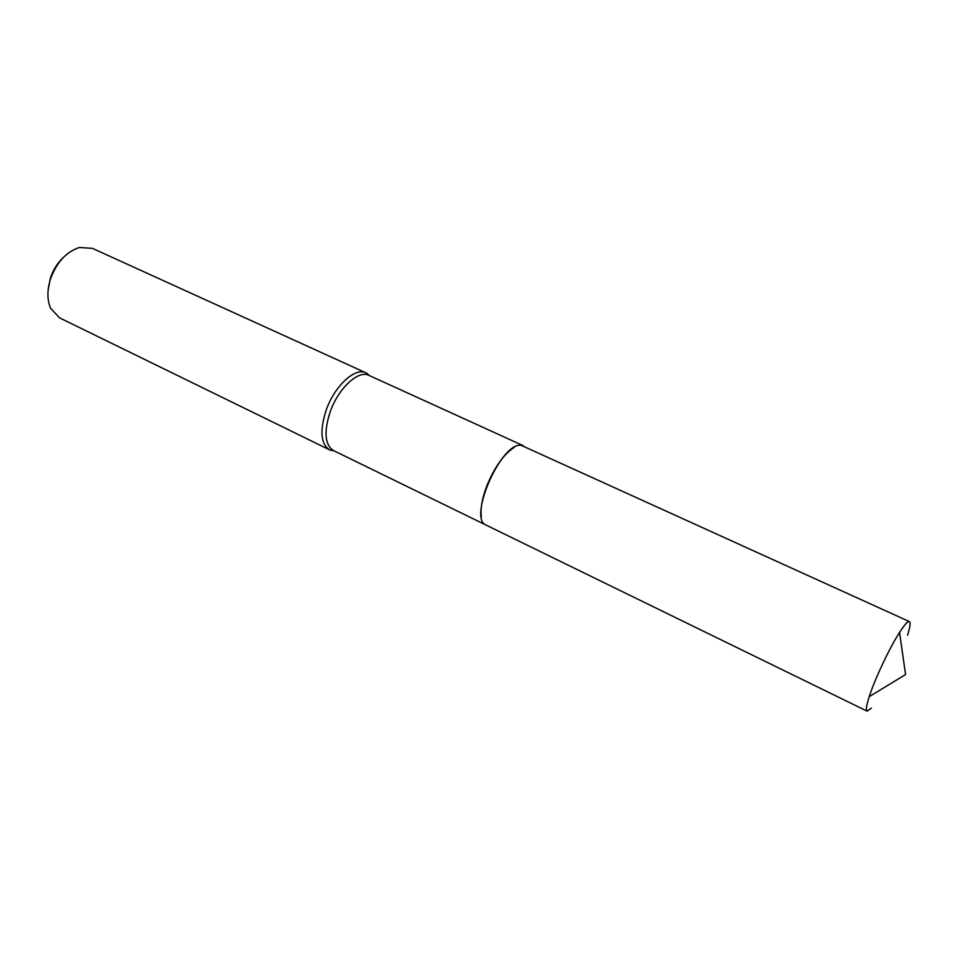 <?xml version="1.0" encoding="UTF-8"?>
<svg xmlns="http://www.w3.org/2000/svg" width="958" height="958" viewBox="0 0 958 958"><rect width="100%" height="100%" fill="white"/><g stroke="black" fill="none" stroke-linecap="round" stroke-linejoin="round"><path stroke-width="1.44" d="M514.171 447.386C503.633 454.343 494.472 467.288 486.688 486.209C482.03 498.699 480.257 508.914 481.383 516.865M523.296 445.698L368.89 375.356C358.46 369.704 338.342 388.277 330.163 411.856C323.756 431.914 324.846 444.811 333.42 450.523L485.886 524.984M369.62 375.692L365.908 372.83C355.179 367.022 334.51 386.014 326.151 410.18C319.613 430.741 320.75 443.961 329.576 449.829L334.138 450.871M365.908 372.83L92.375 248.326L79.37 247.511C66.258 251.798 56.606 262.36 50.427 279.185C47.002 290.406 47.086 300.129 50.666 308.344L59.564 317.852L329.576 449.829M63.851 256.96C57.696 262.624 53.181 269.737 50.319 278.299L48.092 290.358M907.561 635.202C910.136 626.987 910.735 622.449 909.37 621.586L908.232 621.742C906.376 622.736 903.478 626.304 899.538 632.424C889.539 647.883 874.798 679.126 869.229 696.67C866.415 705.471 865.709 710.297 867.11 711.147L871.373 708.154M909.37 621.586L521.044 445.254C500.974 442.153 467.516 519.152 486.221 525.152L867.11 711.147M369.572 375.668L366.746 373.261M334.103 450.847L330.438 450.2M869.229 696.67L905.573 674.54L899.538 632.424"/></g></svg>
